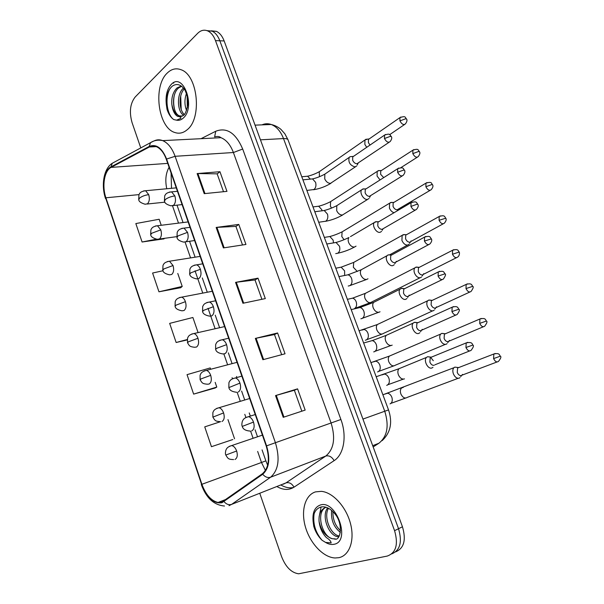 <?xml version="1.0" encoding="UTF-8"?>
<svg xmlns="http://www.w3.org/2000/svg" width="604" height="604" viewBox="0 0 604 604"><rect width="100%" height="100%" fill="white"/><g stroke="black" fill="none" stroke-linecap="round" stroke-linejoin="round"><path stroke-width="0.91" d="M338.874 557.681C349.55 555.567 354.956 540.18 350.441 523.404C346.039 506.613 332.796 492.32 321.358 491.346L315.567 491.867C305.005 495.016 300.664 510.946 305.503 527.232C310.222 543.524 323.412 557.53 335.129 557.983L338.874 557.681C349.55 555.567 354.956 540.18 350.441 523.404C346.039 506.613 332.796 492.32 321.358 491.346L315.567 491.867C305.005 495.016 300.664 510.946 305.503 527.232C310.222 543.524 323.412 557.53 335.129 557.983L338.874 557.681M187.263 129.671C202.212 118.173 197.878 75.092 181.041 69.732C176.036 67.852 171.43 68.969 167.217 73.084C152.729 86.342 158.089 127.708 174.76 132.48C179.169 133.99 183.337 133.054 187.263 129.671C202.212 118.173 197.878 75.092 181.041 69.732C176.036 67.852 171.43 68.969 167.217 73.084C152.729 86.342 158.089 127.708 174.76 132.48C179.169 133.99 183.337 133.054 187.263 129.671M221.743 502.188L218.044 502.468C211.143 500.791 205.768 494.729 201.902 484.295L105.911 197.787C101.804 186.138 104.333 170.675 111.091 167.391L149.362 146.998C151.581 145.836 153.899 145.723 156.33 146.659C160.566 148.501 163.888 152.721 166.304 159.305L266.205 445.994C269.988 458.829 268.742 468.062 262.446 473.702L221.743 502.188M221.932 502.747L262.71 474.268C269.165 468.493 270.449 459.017 266.568 445.858L166.598 159.048C162.038 147.874 156.247 143.669 149.226 146.432L110.97 166.863C104.039 170.23 101.457 186.07 105.662 198.014L201.6 484.4C206.855 497.749 213.627 503.864 221.932 502.747M395.658 551.86C404.038 548.304 406.303 539.946 402.46 526.771L224.159 40.959L219.841 40.785C217.991 35.915 215.401 32.699 212.079 31.136L206.915 30.615L212.079 31.136C215.401 32.699 217.991 35.915 219.841 40.785L398.534 528.719L219.841 40.785L215.492 40.611C213.642 35.719 211.053 32.495 207.723 30.925C204.144 29.46 200.8 30.253 197.689 33.311L135.19 96.995C130.139 103.503 129.097 112.042 132.065 122.604L140.777 147.912M391.732 553.891C400.127 550.357 402.392 541.969 398.534 528.719C402.392 541.969 400.127 550.357 391.732 553.891M161.238 225.284L159.169 219.26L135.832 223.563L142.083 242.008L163.971 238.859M163.02 270.751L152.593 273.023L158.958 291.8L180.724 287.7M220.566 421.675L204.733 426.869L211.453 446.696L232.804 439.531M210.592 369.029L210.215 367.934L187.036 374.654L193.635 394.118L215.137 388.01M259.833 493.483L281.585 556.616C285.669 567.02 291.354 572.743 298.633 573.8L387.232 556.073C396.058 552.856 398.504 544.393 394.571 530.682L215.492 40.611M197.131 173.575L219.947 171.71L226.968 191.362L204.22 193.65L197.131 173.575L197.893 173.552L204.967 193.574M255.349 338.414L277.591 332.97L285.035 353.793L262.876 359.72L255.349 338.414L256.088 338.248L263.601 359.523M275.545 395.582L297.568 388.855L305.163 410.093L283.223 417.326L275.545 395.582L276.27 395.371L283.94 417.085M216.157 227.444L238.791 224.424L245.949 244.454L223.389 247.912L216.157 227.444L216.912 227.368L224.129 247.799M235.56 282.378L258.006 278.165L265.307 298.595L242.936 303.261L235.56 282.378L236.3 282.257L243.669 303.102M198.029 332.434L192.895 317.493L169.664 323.382L176.142 342.498L187.157 339.946M258.006 278.165L255.016 279.984M261.909 299.297L255.001 279.946L236.3 282.257M238.791 224.424L235.915 226.44M242.529 244.982L235.892 226.387L216.912 227.368M297.568 388.855L294.367 390.252L276.27 395.371M277.591 332.97L274.503 334.578M281.675 354.691L274.488 334.556L256.088 338.248M219.947 171.71L217.168 173.907M223.518 191.71L217.146 173.846L197.893 173.552M176.142 342.498L187.21 339.546M193.635 394.118L216.791 387.081L214.941 388.123M215.175 382.362L216.791 387.081M211.453 446.696L232.6 439.614M227.965 419.614L234.548 438.783M158.958 291.8L182.227 286.424L180.551 287.851M177.772 273.453L182.227 286.424M142.083 242.008L156.232 239.222M164.507 238.316L163.805 239.025M294.359 390.244L301.834 411.196M173.831 82.597L173.514 83.209M224.159 40.959C222.31 36.104 219.72 32.903 216.391 31.348L211.249 30.819M457.236 367.421L454.865 367.126L453.891 367.723C452.653 369.172 452.494 371.226 453.408 373.884C454.925 377.175 456.828 378.602 459.115 378.179L460.021 377.613M454.865 367.126L458.3 367.557L457.598 367.995L457.251 372.449C458.353 374.835 459.727 375.869 461.381 375.567M458.942 367.474L458.277 367.564M430.056 357.009L427.602 356.715L426.5 357.409C423.208 360.362 427.949 369.625 431.913 367.979L432.97 367.315M431.664 357.032L430.229 357.621L429.867 362.075C430.984 364.506 432.411 365.571 434.148 365.284M433.302 360.686L430.599 357.319M443.857 333.582L441.796 333.385L440.716 334.05C439.569 335.447 439.425 337.402 440.301 339.924C441.803 343.185 443.714 344.642 446.016 344.31L447.051 343.668M441.66 333.431L445.072 333.74L444.401 334.186L444.099 338.436C445.193 340.799 446.567 341.856 448.236 341.615M445.684 333.635L445.171 333.71M430.592 300.15L428.908 300.045L427.707 300.762C426.635 302.113 426.515 303.978 427.353 306.364C428.848 309.595 430.758 311.083 433.076 310.834L434.231 310.131M428.606 300.135L432.003 300.324L431.354 300.777L431.105 304.831C432.185 307.164 433.566 308.244 435.242 308.07M417.47 267.134L416.171 267.089L414.85 267.866C413.861 269.158 413.763 270.939 414.555 273.204C416.035 276.406 417.945 277.923 420.293 277.757L421.562 277.002M415.711 267.232L419.093 267.3L418.474 267.753L418.262 271.619C419.335 273.937 420.716 275.031 422.407 274.918M404.499 234.526L402.151 235.341L401.909 240.437C403.381 243.608 405.292 245.148 407.655 245.065L409.036 244.265M402.974 234.707L406.333 234.654L405.745 235.115L405.578 238.799C406.635 241.094 408.025 242.212 409.723 242.159M416.496 322.498L414.45 322.317L413.204 323.08C410.086 326.017 414.789 334.888 418.708 333.446L419.901 332.713M414.208 322.4L417.628 322.664L416.911 323.155L416.601 327.398C417.711 329.807 419.138 330.894 420.89 330.675M418.27 322.544L417.802 322.612M403.087 288.425L401.449 288.342L400.082 289.165C397.13 292.079 401.788 300.581 405.654 299.335L406.975 298.535M401.041 288.47L404.446 288.614L403.759 289.105L403.502 293.144C404.597 295.53 406.031 296.639 407.791 296.481M389.829 254.79L388.032 254.948L387.126 255.643C384.325 258.527 388.946 266.696 392.766 265.632L394.208 264.779M388.032 254.948L391.422 254.963L390.773 255.462L390.554 259.305C391.641 261.668 393.076 262.793 394.85 262.702M333.982 538.987L335.054 539.093C340.497 540.686 343.366 524.468 335.447 514.502C330.947 508.81 326.243 506.273 321.343 506.907C315.65 508.5 312.91 513.4 313.129 521.607L313.778 526.409C315.499 531.958 318.255 536.563 322.038 540.248L325.586 542.422L331.158 542.905C330.864 541.124 329.301 539.372 326.462 537.658C322.377 533.513 319.909 528.077 319.063 521.358C321.094 530.629 325.518 536.42 332.328 538.73L335.341 538.881M319.063 521.358C318.625 513.981 320.913 509.285 325.926 507.277L326.024 507.254M340.346 532.351C333.702 527.096 330.803 519.787 331.634 510.418M340.513 530.637C335.296 525.835 332.766 519.485 332.917 511.58M338.791 536.782L338.142 536.745C329.127 536.329 320.928 516.314 327.632 507.866M339.267 535.959C330.773 535.023 323.132 517.054 328.485 508.281M332.328 538.73C321.985 536.473 315.613 512.403 325.783 507.322M319.116 516.926L321.117 506.952M322.038 540.248C315.379 532.418 312.744 523.555 314.133 513.657M171.823 104.273C172.963 110.366 175.364 114.239 179.041 115.885C179.63 116.897 181.049 116.761 183.284 115.492C184.945 114.835 186.417 111.34 187.708 105.005C188.373 100.649 187.451 95.674 184.952 90.064C181.011 84.401 176.783 83.103 172.276 86.168C167.889 90.177 165.911 96.315 166.342 104.59L166.998 109.211C168.508 114.088 170.773 117.546 173.793 119.577L176.587 120.173L180.928 118.286C180.875 117.252 179.773 116.61 177.614 116.368C174.496 114.435 172.57 110.404 171.823 104.273C171.37 97.297 173.106 91.846 177.025 87.92L181.298 86.04M181.238 116.232L179.479 115.87C172.495 113.62 170.909 93.899 178.701 87.912L181.638 86.281M186.53 110.351C184.431 104.945 184.409 99.313 186.462 93.469M187.285 107.701L187.217 96.195M183.503 115.198C177.251 111.642 176.345 93.869 183.495 88.063M184.296 114.473C179.086 110.087 178.301 95.273 184.228 88.992M173.793 119.577C167.293 115.349 164.469 98.784 169.837 88.833M174.737 109.988C173.499 105.277 173.325 100.506 174.209 95.674M181.192 109.362L180.702 96.111M187.315 107.535L187.127 96.602M391.671 202.317L389.61 203.193L389.414 208.055C390.501 210.562 392.056 212.11 394.08 212.699M390.388 202.559L393.733 202.393L393.166 202.846L393.038 206.364C394.087 208.637 395.469 209.777 397.19 209.777L430.176 190.32M379.924 170.615L378.836 170.517L377.206 171.408L377.062 176.043L380.052 179.939M377.953 170.781L381.275 170.502L380.739 170.955L380.641 174.314L383.706 177.614M367.534 139.139L364.959 139.977L364.854 144.401L366.704 147.323M365.662 139.358L368.961 138.973L368.463 139.426L368.387 142.627L370.041 145.043M376.715 221.585L374.321 222.514C371.679 225.36 376.254 233.227 380.029 232.329L381.585 231.43M375.182 221.819L378.557 221.713L377.938 222.212L377.772 225.873C378.844 228.206 380.278 229.361 382.068 229.324L415.333 210.079M363.759 188.795L361.675 189.769C359.176 192.578 363.714 200.166 367.443 199.426L369.104 198.489M362.498 189.082L365.85 188.856L365.269 189.354L365.133 192.835C366.198 195.152 367.632 196.323 369.437 196.345L402.181 175.953M352.041 156.512L349.965 156.723L349.188 157.41C348.1 162.25 350.041 165.413 355.009 166.908L356.768 165.941M349.965 156.723L353.302 156.391L352.744 156.881L352.645 160.196C353.702 162.491 355.137 163.676 356.956 163.76L389.18 142.234M201.902 484.295L261.487 462.483L265.458 470.471M166.598 159.048L175.1 156.3L275.401 442.656C280.143 458.7 278.535 470.222 270.584 477.22L231.664 504.355L229.022 505.669M283.291 484.212L285.994 482.89L325.798 456.035C333.914 449.187 335.688 438.194 331.113 423.064L233.393 152.518C230.456 144.794 226.311 139.849 220.958 137.689C219.478 136.406 217.364 136.142 214.631 136.889L215.741 131.249C226.772 127.029 235.756 132.963 242.695 149.037L340.905 419.493C347.119 436.012 343.895 454.57 334.118 460.641L293.997 487.179C288.931 490.312 283.299 490.138 277.1 486.658M224.084 501.66C226.372 504.325 228.901 505.231 231.664 504.355L285.994 482.89C289.21 482.067 291.883 483.494 293.997 487.179M293.499 487.488C289.505 488.342 285.36 487.541 281.056 485.095M340.905 419.493L266.568 445.858M154.02 140.958C156.783 139.569 159.667 139.448 162.68 140.619C167.957 142.914 172.095 148.139 175.1 156.3L233.393 152.518L242.695 149.037M149.226 146.432L150.555 142.65L153.71 141.072M334.118 460.641C331.845 456.783 329.074 455.25 325.798 456.035L270.584 477.22C267.761 478.066 265.133 477.084 262.71 474.268M110.97 166.863L112.291 163.254L115.115 161.729M105.662 198.014L201.6 484.4M201.056 138.686L215.741 131.249M394.571 530.682L402.46 526.771M149.362 146.998L156.217 146.621M111.091 167.391L167.723 163.39M169.082 167.278C165.753 173.227 164.983 180.385 166.772 188.75M105.911 197.787L138.98 194.616M172.525 205.866L178.512 223.125M185.111 242.174L190.57 257.9M195.032 270.788L202.74 293.023M208.04 308.312L215.062 328.568M223.888 354.019L227.542 364.574M232.087 377.689L232.464 378.761M237.161 392.313L240.188 401.041M244.794 414.321L245.881 417.477M250.615 431.128L252.993 437.983M257.651 451.437L261.487 462.483L265.873 460.86L267.64 465.223M219.924 137.742L220.075 137.168M373.159 446.952L378.904 443.238L372.691 445.676M378.904 443.238C387.307 436.488 389.255 425.828 384.748 411.241L362.936 419.085M388.531 409.912L384.748 411.241L283.502 138.573L260.445 139.826M288.146 140.128L288.002 139.743C287.451 138.852 285.949 138.459 283.502 138.573C280.649 131.272 276.557 126.583 271.234 124.5C268.055 123.382 264.96 123.51 261.955 124.869M233.597 459.584C228.342 459.387 228.116 458.821 225.813 455.046L236.655 451.007C235.477 447.904 233.839 446.092 231.755 445.556L229.346 446.333M234.994 459.463C237.289 458.119 237.848 455.303 236.655 451.007M493.589 358.595C495.091 361.577 496.707 362.528 498.428 361.449C500.822 358.451 501.456 356.692 500.346 356.171L493.589 358.595L493.838 354.004L457.598 367.995M390.033 403.895C392.094 402.808 392.728 400.694 391.936 397.553C390.992 395.016 389.505 393.574 387.481 393.234L385.171 394.019M403.389 387.307L401.517 388.032C400.248 389.437 400.037 391.4 400.867 393.921L400.996 394.253C402.898 397.764 405.012 398.806 407.338 397.364L458.142 378.315M495.227 353.491L493.838 354.004C500.067 352.585 499.297 355.378 500.346 356.171M467.707 342.332L466.212 342.913C472.985 341.396 472.147 344.71 472.917 345.05L465.941 347.496C467.519 350.607 469.225 351.573 471.06 350.38C473.393 347.338 474.012 345.556 472.917 345.05L472.924 345.065M250.056 431.075C245.526 430.697 242.936 429.134 242.272 426.401L253.506 422.09C252.336 419.048 250.698 417.236 248.584 416.662L245.896 417.47M251.725 430.924C254.141 429.444 254.737 426.5 253.506 422.09M386.681 385.36L387.013 385.254C389.165 384.068 389.829 381.826 388.999 378.534C388.062 375.975 386.568 374.495 384.522 374.095L381.97 374.91M400.95 367.896L398.965 368.719C397.651 370.275 397.5 372.389 398.504 375.061C400.029 378.104 401.924 379.41 404.204 378.98L404.484 378.867M430.229 357.621L466.212 342.913L465.941 347.496M220.43 421.652C215.228 421.32 215.062 420.709 212.887 417.122L223.593 412.925C222.491 410.003 220.958 408.274 218.995 407.73L216.609 408.417M222 421.494C224.235 420.037 224.771 417.183 223.593 412.925M481.252 318.451L479.916 318.995C486.114 317.425 485.352 320.173 486.454 321.034L479.704 323.367C481.26 326.402 482.906 327.36 484.65 326.243C486.93 323.2 487.534 321.464 486.454 321.034L486.462 321.056M377.56 371.921L378.051 371.762C380.075 370.607 380.694 368.47 379.908 365.352C379.025 362.944 377.628 361.554 375.711 361.192L373.431 361.879M391.143 355.341L389.361 356.103C388.176 357.462 387.987 359.342 388.787 361.728L388.916 362.053C390.879 365.639 393.038 366.681 395.394 365.178L445.261 344.416M444.401 334.186L479.916 318.995L479.704 323.367M207.444 384.219L209.173 384.016C211.355 382.453 211.868 379.561 210.698 375.348L201.253 378.821L200.128 379.705C202.197 383.125 202.31 383.759 207.444 384.219M467.436 283.842L466.167 284.416C472.32 282.68 471.596 285.435 472.736 286.334L466.001 288.576C467.594 291.664 469.278 292.623 471.037 291.475C473.211 288.395 473.778 286.681 472.736 286.334L472.751 286.372M365.329 340.233L366.213 339.992C368.198 338.769 368.795 336.609 368.017 333.506C367.187 331.226 365.873 329.89 364.069 329.505L361.826 330.094M379.033 323.729L377.341 324.529C376.247 325.843 376.073 327.632 376.836 329.905L376.964 330.222C378.995 333.876 381.2 334.918 383.57 333.355L432.532 310.917M210.698 375.348C209.671 372.593 208.237 370.939 206.394 370.395L204.039 370.984M431.354 300.777L466.167 284.416L466.001 288.576M194.631 347.277L196.519 347.036C198.648 345.352 199.131 342.43 197.976 338.263L188.599 341.728L187.534 342.77C189.445 345.941 189.46 346.681 194.631 347.277M453.793 249.663L452.592 250.252C458.761 248.387 458.021 251.121 459.183 252.064L452.464 254.216C454.102 257.349 455.809 258.323 457.59 257.138C460.293 255.266 459.289 251.483 459.183 252.064L459.206 252.11M354.503 308.576C356.443 307.285 357.032 305.096 356.262 302.023C355.477 299.856 354.238 298.572 352.547 298.172L350.358 298.67M367.058 292.479L365.465 293.295C364.438 294.563 364.295 296.277 365.027 298.429L365.156 298.746C367.247 302.461 369.489 303.51 371.883 301.902L419.961 277.802M197.976 338.263C197.017 335.658 195.666 334.087 193.937 333.536L191.642 334.042M418.474 267.753L452.592 250.252L452.464 254.216M182.008 310.818L184.024 310.524C186.1 308.742 186.56 305.783 185.42 301.66L176.104 305.111L175.107 306.311C175.364 308.455 177.667 309.958 182.008 310.818M440.316 215.9L439.184 216.496C445.375 214.503 444.544 217.198 445.797 218.21L439.093 220.279C440.769 223.45 442.513 224.439 444.302 223.223C446.107 221.155 446.605 219.478 445.797 218.21L445.82 218.271M344.627 275.356L344.627 270.886L341.139 267.179L339.01 267.587M355.212 261.57L353.718 262.408L353.348 267.3L357.311 271.475M185.42 301.66C184.514 299.199 183.254 297.697 181.638 297.153L179.403 297.568M405.745 235.115L439.184 216.496L439.093 220.279M453.581 306.59L452.154 307.202C458.391 305.42 457.772 308.282 458.897 309.21L451.928 311.566C453.559 314.729 455.303 315.696 457.152 314.465C459.365 311.377 459.946 309.626 458.897 309.21L458.904 309.24M236.383 392.245C231.876 391.679 229.377 390.124 228.871 387.594L239.954 383.11C238.867 380.248 237.334 378.527 235.356 377.945L232.699 378.64M238.24 392.056C240.596 390.456 241.17 387.474 239.954 383.11M373.702 351.89L374.472 351.671C376.586 350.403 377.228 348.138 376.405 344.869C375.522 342.453 374.125 341.034 372.207 340.611L369.693 341.305M388.108 334.495L386.228 335.348C385.012 336.851 384.884 338.874 385.85 341.411C387.36 344.431 389.263 345.76 391.551 345.413L392.192 345.126M416.911 323.155L452.154 307.202L451.928 311.566M439.621 271.302L438.277 271.936C444.552 270.23 443.525 272.359 445.05 273.823L438.096 276.081C439.772 279.297 441.547 280.271 443.419 279.01C445.518 275.885 446.062 274.156 445.05 273.823L445.065 273.869M222.914 353.944L224.937 353.71C227.24 351.996 227.784 348.976 226.583 344.658L216.851 348.236L215.643 349.308C216.081 351.709 218.505 353.257 222.914 353.944M360.875 318.784L362.075 318.482C364.144 317.145 364.771 314.85 363.955 311.604C363.132 309.316 361.819 307.957 360.022 307.512L357.568 308.1M375.424 301.479L373.649 302.37C372.517 303.82 372.411 305.745 373.34 308.153C374.835 311.151 376.745 312.51 379.048 312.238L380.029 311.77M403.759 289.105L438.277 271.936L438.096 276.081M226.583 344.658C225.564 341.962 224.137 340.324 222.287 339.742L219.69 340.331M425.843 236.451L424.574 237.1C430.856 235.258 429.837 237.402 431.377 238.882L424.438 241.049C426.16 244.31 427.964 245.292 429.852 244.001C431.686 241.917 432.192 240.211 431.377 238.882L431.399 238.942M209.641 316.156L211.815 315.877C214.058 314.05 214.579 310.992 213.386 306.719L203.737 310.29L202.597 311.536C202.906 313.763 205.254 315.303 209.641 316.156M348.214 286.024L349.829 285.677C351.853 284.265 352.464 281.947 351.656 278.731C350.879 276.564 349.648 275.258 347.964 274.805L345.586 275.281M362.876 268.863L361.215 269.762C360.173 271.158 360.09 273 360.973 275.288C362.468 278.263 364.371 279.652 366.696 279.456L367.979 278.776M390.773 255.462L424.574 237.1L424.438 241.049M213.386 306.719C212.442 304.182 211.106 302.619 209.377 302.045L206.855 302.529M325.586 542.422C328.576 544.227 331.422 544.846 334.125 544.264C351.241 541.403 336.164 499.297 320.233 505.042C314.624 507.194 312.253 512.713 313.129 521.607M176.587 120.173C178.935 120.649 181.132 119.97 183.186 118.142C196.164 107.391 183.246 71.317 171.234 84.417C167.006 89.173 165.375 95.893 166.342 104.59M179.479 115.87L182.574 115.998M169.55 274.828L171.687 274.488C173.71 272.6 174.156 269.611 173.031 265.526L163.775 268.969L162.838 270.32C163.057 272.374 165.292 273.876 169.55 274.828M426.998 182.536L425.941 183.148C432.607 181.132 431.165 183.767 432.577 184.764L431.596 184.628L425.88 186.749C427.602 189.966 429.369 190.962 431.173 189.732C432.902 187.633 433.37 185.972 432.577 184.764L432.6 184.832M333.476 242.861L333.129 240.09L329.844 236.526L327.798 236.851M343.502 231.007L342.113 231.845L341.796 236.526L344.053 239.735M393.166 202.846L425.941 183.148L425.88 186.749M173.031 265.526L169.475 261.23L167.323 261.562M157.267 239.305L159.516 238.912C161.487 236.919 161.91 233.899 160.792 229.852L151.604 233.287L150.728 234.79C150.849 236.708 153.031 238.21 157.267 239.305M413.846 149.588L412.864 150.192C419.085 148.146 417.832 150.2 419.508 151.717L418.504 151.513L412.826 153.627C414.593 156.881 416.39 157.893 418.202 156.647C419.863 154.473 420.301 152.835 419.508 151.717L419.546 151.8M318.701 222.249L325.752 221.215C327.7 219.66 328.274 217.297 327.474 214.118L324.227 210.502L322.038 210.788L321.758 209.641L318.663 206.213L316.7 206.455M331.921 200.777L330.63 201.615L330.373 206.085L331.513 208.131M380.739 170.955L412.864 150.192L412.826 153.627M160.792 229.852L157.463 225.753L155.394 226.009M145.156 204.243L147.489 203.782C149.415 201.698 149.822 198.648 148.712 194.639C145.013 195.152 141.97 196.292 139.584 198.059L138.769 199.705C138.814 201.494 140.943 203.004 145.156 204.243M400.845 117.025L399.939 117.621C406.19 115.485 404.854 117.501 406.605 119.071L405.578 118.792L399.931 120.898C401.743 124.198 403.555 125.217 405.375 123.956C406.975 121.766 407.383 120.143 406.605 119.071L406.643 119.169M320.475 170.879L319.282 171.71L319.418 176.753M368.463 139.426L399.939 117.621L399.931 120.898M310.365 179.116L307.587 176.217L305.722 176.398M148.712 194.639L145.587 190.728L143.609 190.909M412.23 202.038L411.045 202.695C417.349 200.724 416.216 202.808 417.87 204.379L416.82 204.273L410.946 206.447C412.721 209.754 414.555 210.751 416.45 209.437C418.202 207.323 418.678 205.639 417.87 204.379L417.9 204.446M196.557 278.882L198.867 278.55C201.049 276.609 201.555 273.521 200.377 269.286L190.788 272.849L189.716 274.269C189.988 276.39 192.261 277.931 196.557 278.882M335.711 253.612L337.719 253.257C339.705 251.777 340.294 249.437 339.493 246.236L336.035 242.468C340.195 241.306 344.499 239.66 348.938 237.531C347.972 238.867 347.912 240.626 348.757 242.808C350.237 245.752 352.147 247.172 354.488 247.051L356.043 246.153M350.486 236.617L374.321 222.514M377.938 222.212L411.045 202.695L410.946 206.447M200.377 269.286C199.486 266.892 198.233 265.413 196.625 264.839L194.186 265.224M398.791 168.048L397.696 168.712C404.272 166.455 403.132 169.211 404.537 170.298L403.457 170.109L397.628 172.283C399.44 175.636 401.305 176.64 403.208 175.303C404.884 173.167 405.329 171.498 404.537 170.298L404.574 170.381M183.654 242.106L186.092 241.713C188.222 239.66 188.697 236.542 187.534 232.351L178.014 235.9L177.01 237.485C177.183 239.463 179.396 241.004 183.654 242.106M338.24 204.748L336.805 205.662L336.685 210.698C338.149 213.627 340.06 215.069 342.415 215.024L367.662 199.388M365.269 189.354L397.696 168.712L397.628 172.283M187.534 232.351L184.024 228.116L181.691 228.41M385.518 134.473L384.506 135.137C390.818 132.925 389.572 134.964 391.369 136.64L390.26 136.368L384.469 138.535C386.334 141.925 388.221 142.952 390.131 141.6C391.732 139.441 392.147 137.787 391.369 136.64L391.407 136.738M170.94 205.813L173.484 205.36C175.553 203.201 176.013 200.052 174.858 195.907C171.106 196.443 167.957 197.621 165.405 199.441L164.469 201.192C164.613 203.087 166.772 204.628 170.94 205.813M306.87 190.441L313.921 189.535C315.832 187.912 316.383 185.526 315.598 182.37L312.547 178.905L310.464 179.101M326.137 173.242L324.824 174.148L324.748 178.958C326.205 181.864 328.115 183.329 330.479 183.359L355.439 166.832M352.744 156.881L384.506 135.137L384.469 138.535M174.858 195.907L171.581 191.868L169.354 192.08M218.044 502.468L226.666 499.123M220.958 137.689L162.68 140.619C158.248 139.63 154.209 140.302 150.555 142.65L112.291 163.254C103.692 168.622 100.989 185.149 105.534 198.603M201.291 484.514C206.153 497.93 213.892 505.095 224.507 506.016M207.723 30.925L216.391 31.348M177.017 205.156L183.065 222.559M189.565 241.26L195.1 257.191M202.31 277.938L207.248 292.155M215.235 315.145L219.546 327.557M228.342 352.849L232.004 363.404M236.542 376.458L236.806 377.213M241.623 391.067L244.62 399.705M249.218 412.932L250.199 415.756M255.084 429.806L257.402 436.481M262.06 449.874L265.873 460.86M171.075 173.008L171.498 188.312M382.128 440.656C390.584 432.706 392.721 422.453 388.523 409.905L288.002 139.743L284.839 133.756L280.966 129.399C278.051 126.953 274.805 125.322 271.234 124.5L255.054 125.141M405.563 398.074L390.886 403.389M382.898 394.789L453.891 367.723M262.415 435.129L231.755 445.556C226.855 447.126 226.576 448.674 225.76 450.539C225.315 452.811 225.33 454.306 225.805 455.031M462.536 374.404L460.724 376.564M497.084 361.955L462.037 375.152M403.374 379.116L387.851 384.748M376.186 376.753L398.965 368.719L426.5 357.409M430.977 357.138L427.541 356.738M469.625 350.954L434.918 364.801M255.243 414.548L248.584 416.662C243.548 418.081 243.155 419.667 242.264 421.592C241.743 423.933 241.736 425.526 242.264 426.364M393.687 365.926L378.731 371.369M370.939 362.634L389.361 356.103L440.716 334.05M249.656 398.512L218.995 407.73C213.861 409.263 213.68 410.826 212.865 412.585L212.872 417.085M449.459 340.407L447.715 342.634M483.366 326.779L448.983 341.154M381.939 334.133L366.704 339.705M359.101 330.818L377.341 324.529L427.707 300.762M237.047 362.332L206.394 370.395C201.056 371.86 200.958 373.446 200.098 375.22L200.105 379.629M436.526 306.824L434.857 309.112M469.821 292.034L436.08 307.564M370.335 302.702L354.805 308.395M347.391 299.342L352.547 298.172L365.465 293.295L414.85 267.866M224.59 326.59L193.937 333.536C188.523 334.873 188.395 336.519 187.55 338.187L187.504 342.672M423.751 273.65L422.143 275.998M456.45 257.712L423.329 274.375M335.801 268.206L341.139 267.179L353.718 262.408L402.151 235.341M212.291 291.279L181.638 297.153C176.308 298.308 176.066 299.939 175.22 301.487L175.062 306.183M389.739 254.775L407.534 245.081M411.12 240.868L409.58 243.276M443.23 223.812L410.728 241.577M390.939 345.518L375.107 351.286M363.631 342.997L372.207 340.611L386.228 335.348L413.204 323.08M422.249 329.323L420.588 331.581M455.794 315.069L421.758 330.139M241.857 376.141L235.356 377.945C230.267 379.221 229.845 380.807 228.924 382.649L228.848 387.526M378.663 312.306L362.513 318.225M351.211 309.626L360.022 307.512L373.649 302.37L400.082 289.165M409.21 295.099L407.625 297.425M442.136 279.637L408.749 295.9M228.644 338.225L222.287 339.742C216.813 341.041 216.64 342.596 215.651 344.522L215.605 349.218M366.522 279.486L350.056 285.541M338.935 276.624L347.964 274.805L361.215 269.762L387.126 255.643M396.33 261.298L394.805 263.684M428.651 244.643L395.899 262.083M215.605 300.792L209.377 302.045C203.918 303.178 203.669 304.763 202.687 306.53L202.551 311.415M339.086 536.299L338.142 536.745M324.34 237.402L329.844 236.526C333.846 235.454 337.93 233.891 342.113 231.845L389.61 203.193M200.135 256.398L169.475 261.23C164.046 262.272 163.782 264.008 162.982 265.42L162.786 270.169M398.134 209.316L397.221 210.849M176.753 236.647L159.35 239.025M313 206.923L318.663 206.213C322.596 205.247 326.583 203.714 330.63 201.615L377.206 171.408M188.123 221.925L157.463 225.753C151.966 226.689 151.695 228.455 150.894 229.814L150.668 234.616M417.273 157.236L400.814 167.693M164.93 202.166L147.134 204.031M301.781 176.761L307.587 176.217C311.46 175.364 315.356 173.861 319.282 171.71L364.959 139.977M176.255 187.867L145.587 190.728C140.007 191.559 139.735 193.386 138.95 194.677L138.701 199.509M404.521 124.545L389.663 134.662M356.005 246.175C350.486 249.414 344.401 251.77 337.742 253.242M326.794 244.001L336.035 242.468M383.049 228.833L382.143 230.366M202.725 263.827L196.625 264.839C191.121 265.828 190.766 267.572 189.89 269.09L189.664 274.118M342.664 214.979C337.311 218.044 331.611 220.15 325.579 221.313M314.79 211.74L324.227 210.502C328.319 209.46 332.51 207.852 336.805 205.662L361.675 189.769M194.609 240.543L186.009 241.774M370.539 195.794L369.625 197.448M190.011 227.338L184.024 228.116C178.49 228.992 178.142 230.69 177.221 232.208L176.949 237.312M330.939 183.276C325.548 186.56 319.75 188.72 313.552 189.747M302.921 179.833L312.547 178.905C316.572 177.976 320.656 176.398 324.824 174.148L349.188 157.41M182.083 204.605L173.174 205.571M358.164 163.155L357.251 164.93M177.448 191.302L171.581 191.868C165.972 192.631 165.624 194.367 164.711 195.832L164.401 200.989"/></g></svg>

